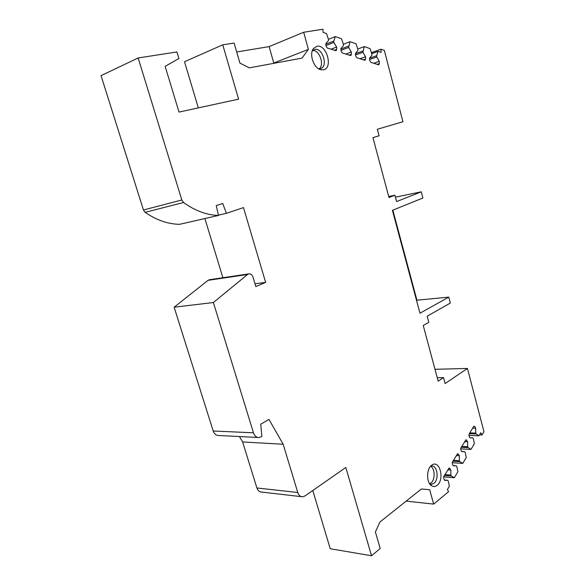 <?xml version="1.0" encoding="UTF-8"?>
<svg xmlns="http://www.w3.org/2000/svg" width="585" height="585" viewBox="0 0 585 585"><rect width="100%" height="100%" fill="white"/><g stroke="black" fill="none" stroke-linecap="round" stroke-linejoin="round"><path stroke-width="0.88" d="M209.576 279.71L208.048 280.339L174.133 307.198L213.386 302.533L253.473 432.805C254.607 436 256.515 437.58 259.184 437.536L261.861 436.512L260.734 424.22L268.976 419.408L283.169 444.256L297.765 492.511C298.723 495.32 300.332 496.745 302.584 496.797L304.982 495.948L345.83 467.488L371.526 555.75L380.191 548.547L375.402 531.992L379.914 522.039L421.412 488.965L429.704 489.755L421.397 488.972M213.386 302.533L247.55 274.482L208.048 280.339M371.402 52.694L380.959 49.213L381.084 52.423L378.034 51.37L376.681 55.677L376.733 56.972L379.27 61.323L379.358 63.582L378.766 64.84L370.824 62.361L369.647 60.365L369.566 58.083L371.877 55.326L371.833 54.025L370.093 48.628L364.265 46.61L362.905 52.292L365.53 56.73L365.61 59.019L365.003 60.299L356.784 57.732L355.578 55.699L355.49 53.381L357.888 50.595L357.844 49.272L356.06 43.773L350.027 41.689L348.616 47.458L351.314 51.985L351.402 54.31L350.781 55.597L342.276 52.95L341.026 50.873L340.938 48.518L343.432 45.703L343.388 44.358L341.545 38.756L335.315 36.606L333.794 41.096L333.838 42.456L336.624 47.071L336.704 49.44L336.068 50.741L327.256 47.999L325.969 45.879L325.889 43.487L328.47 40.636L328.426 39.275L326.54 33.572L323.074 32.372L322.971 29.25L303.673 32.248L308.39 49.381L302.014 58.105L249.356 67.853L239.908 63.085L234.117 43.056L222.761 44.818L238.585 99.157L179.017 112.079L165.153 66.346L178.9 58.507L176.933 51.941L138.148 57.966L181.84 199.997L183.558 202.498C195.054 210.775 206.702 215.083 218.505 215.434L216.245 205.598L222.731 203.5L226.417 213.335L243.477 207.595L265.634 282.372L255.813 286.577L252.998 277.136C252.135 274.774 250.738 273.685 248.808 273.875L247.55 274.482M380.959 49.213L384.301 50.383L402.948 121.738L377.332 129.263L379.08 135.8L372.938 137.658L388.974 197.503L394.919 195.207L396.615 201.584L421.273 191.829L422.882 198.001L392.411 210.337L419.964 313.224L448.79 297.121L416.937 300.2L392.835 210.169M479.517 434.889L482.011 434.977L483.956 431.65L467.437 368.448L445.126 383.541L443.54 377.603L438.172 381.179L423.255 325.494L428.798 322.291L427.174 316.207L450.34 303.045L448.79 297.121M482.011 434.977L480.76 432.761L478.983 435.796L476.197 433.975L475.693 433.083L475.715 428.235L474.83 426.67L474.142 426.194L473.558 426.626L469.126 434.033L469.111 436.264L470.011 437.836L472.848 437.88L473.36 438.779L474.362 443.664L470.976 449.419L468.132 447.627L467.612 446.728L467.649 441.807L466.048 439.766L460.892 447.817L460.87 450.077L461.792 451.657L464.702 451.657L465.221 452.556L466.238 457.492L462.772 463.4L459.854 461.631L459.327 460.731L459.364 455.737L457.741 453.689L452.439 461.967L452.417 464.256L453.353 465.843L456.337 465.784L456.863 466.691L457.901 471.685L454.34 477.748L451.357 476.007L450.823 475.1L450.867 470.033L449.221 467.985L443.759 476.49L443.737 478.815L444.695 480.409L447.744 480.292L448.293 481.199L449.346 486.252L447.379 489.601L448.622 491.656L433.653 504.102L429.704 489.755M431.62 465.309C426.268 468.965 426.311 482.947 431.708 485.828C433.529 486.895 435.328 486.742 437.112 485.353C444.958 479.59 439.642 459.064 431.832 465.155L431.62 465.309M323.373 69.842L320.617 69.695C313.736 68.16 308.909 54.091 313.421 48.555L316.916 46.266C326.744 44.029 333.355 68.386 323.373 69.842M429.712 483.846L431.554 484.285L433.916 483.334C439.269 479.517 437.419 465.28 431.664 466.018L430.64 466.23M430.604 466.282C435.13 468.424 435.35 479.89 430.911 483.071L429.675 483.788M312.207 51.063L314.905 49.396C322.642 47.561 328.339 66.507 320.704 68.555L318.459 68.694M319.271 68.774C324.646 64.745 319.454 49.981 312.778 50.456M297.765 492.511L256.903 487.963C257.839 490.639 259.433 492.007 261.678 492.065L301.429 496.665M312.799 490.501L330.225 548.737L371.526 555.75M433.653 504.102L406.144 501.133M454.34 477.748L443.576 476.892M462.772 463.4L452.183 462.706M470.976 449.419L460.607 448.885M478.983 435.796L468.863 435.408M447.744 480.292L444.461 480.022M450.867 470.033L447.752 469.806M450.823 475.1L444.863 474.64M451.357 476.007L444.373 475.459M456.337 465.784L453.192 465.572M459.364 455.737L456.263 455.554M459.327 460.731L453.397 460.358M459.854 461.631L452.9 461.185M464.702 451.657L461.697 451.488M467.649 441.807L464.563 441.675M467.612 446.728L461.719 446.435M468.132 447.627L461.214 447.276M472.848 437.88L469.974 437.77M475.715 428.235L472.651 428.14M475.693 433.083L469.821 432.871M476.197 433.975L469.316 433.719M434.984 369.303L467.437 368.448M395.431 197.145L421.273 191.829M394.919 195.207L388.703 196.502M443.54 377.603L437.244 377.713M364.265 46.61L357.764 49.038M350.027 41.689L343.351 44.255M335.315 36.606L328.426 39.334M378.034 51.37L371.709 53.659M376.681 55.677L369.566 58.229M376.733 56.972L369.618 59.509M379.27 61.323L373.669 63.297M362.861 50.983L355.505 53.696M362.905 52.292L355.548 54.997M365.53 56.73L359.914 58.763M348.572 46.12L340.96 49.016M348.616 47.458L341.004 50.339M351.314 51.985L345.698 54.076M333.794 41.096L325.911 44.189M333.838 42.456L325.955 45.535M336.624 47.071L331 49.235M138.148 57.966L101.044 75.64L143.449 209.986L145.124 212.34C156.414 220.099 167.895 224.099 179.558 224.333L218.505 215.434M198.315 107.896L184.502 61.732L222.761 44.818M236.698 51.977L269.115 46.61L303.673 32.248M222.892 277.729L204.882 218.541M174.133 307.198L213.203 430.999C214.315 434.033 216.194 435.54 218.848 435.511L258.007 437.478M256.903 487.963L242.621 441.953L239.426 436.542M226.417 213.335L218.439 215.156M265.634 282.372L254.987 283.813M283.169 444.256L242.621 441.953M269.115 46.61L273.751 63.026L308.39 49.381M273.751 63.026L273.473 63.392M416.535 300.419L416.937 300.2M449.923 468.446L448.629 468.351M458.443 454.157L457.148 454.084M466.742 440.234L465.455 440.176M474.83 426.67L473.55 426.633M379.358 63.582L377.018 64.401M365.61 59.019L363.263 59.867M351.402 54.31L349.048 55.18M336.704 49.44L334.349 50.339M143.449 209.986L181.84 199.997M213.203 430.999L253.473 432.805M183.558 202.498L145.124 212.34M429.902 484.109L431.708 485.828M430.684 484.212L431.554 484.285M319.008 69.015L320.617 69.695M312.302 50.763L313.421 48.555M209.298 279.747L248.808 273.875"/></g></svg>
